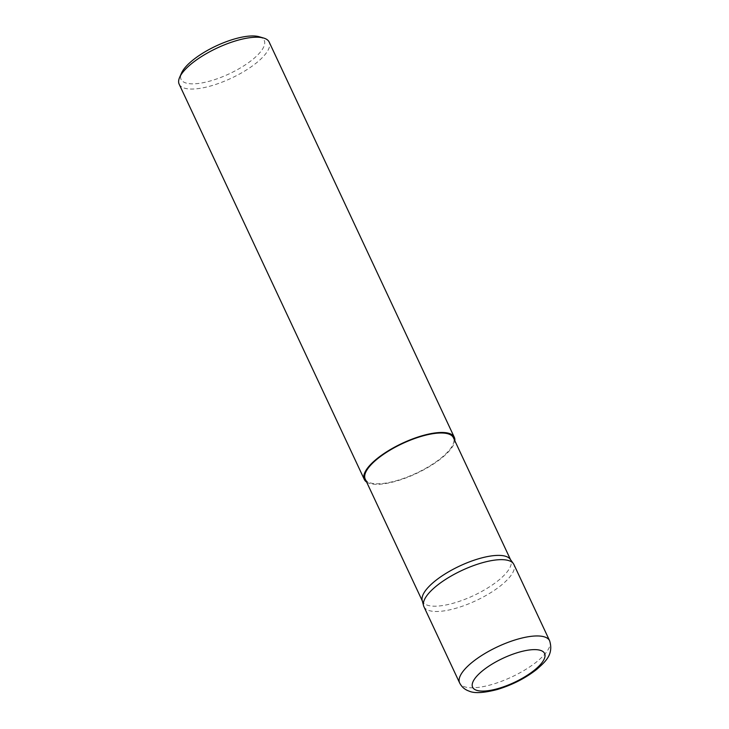 <?xml version="1.0" encoding="UTF-8"?>
<svg xmlns="http://www.w3.org/2000/svg" width="729" height="729" viewBox="0 0 729 729"><rect width="100%" height="100%" fill="white"/><g stroke="black" fill="none" stroke-linecap="round" stroke-linejoin="round"><path stroke-width="0.55" stroke-dasharray="3.65 2.73" d="M423.904 606.646A49.69 16.667 154.9 0 0 455.033 608.515A49.69 16.667 154.9 0 0 501.461 585.077A49.69 16.667 154.9 0 0 513.89 564.492M365.22 479.053A48.697 16.339 154.9 0 0 395.738 480.885A48.697 16.339 154.9 0 0 441.236 457.912A48.697 16.339 154.9 0 0 453.42 437.737M422.209 600.477A48.697 16.339 154.9 0 0 422.556 601.443A48.697 16.339 154.9 0 0 453.073 603.275A48.697 16.339 154.9 0 0 498.572 580.302A48.697 16.339 154.9 0 0 510.756 560.127A48.697 16.339 154.9 0 0 510.236 559.243M259.178 36.742A45.909 15.4 -25.1 0 1 252.735 59.45A45.909 15.4 -25.1 0 1 202.799 82.769A45.909 15.4 -25.1 0 1 181.485 73.137M179.17 84.209A49.69 16.667 154.9 0 0 210.307 86.077A49.69 16.667 154.9 0 0 256.736 62.639A49.69 16.667 154.9 0 0 269.165 42.054M366.632 482.06A49.69 16.667 154.9 0 0 441.883 457.903A49.69 16.667 154.9 0 0 454.832 440.744M549.639 640.8A49.69 16.667 -25.1 0 1 537.2 661.385A49.69 16.667 -25.1 0 1 490.781 684.823A49.69 16.667 -25.1 0 1 459.644 682.955M510.537 559.662L510.756 560.127M422.337 600.978L422.556 601.443"/><path stroke-width="1.09" d="M549.639 640.8L513.89 564.492A49.69 16.667 154.9 0 0 513.362 563.59A49.69 16.667 154.9 0 0 481.395 563.016A49.69 16.667 154.9 0 0 436.334 586.07A49.69 16.667 154.9 0 0 423.549 605.662A49.69 16.667 154.9 0 0 423.904 606.646L459.644 682.955A49.69 16.667 -25.1 0 1 472.082 662.379A49.69 16.667 -25.1 0 1 518.501 638.932A49.69 16.667 -25.1 0 1 549.639 640.8C554.04 655.034 544.454 662.351 536.963 669.195C525.491 678.216 512.214 685.005 497.114 689.552C483.673 693.015 474.333 693.534 469.093 691.11C464.874 689.698 461.73 686.982 459.644 682.955M510.537 559.662L453.42 437.737A48.697 16.339 154.9 0 0 422.911 435.906A48.697 16.339 154.9 0 0 377.412 458.878A48.697 16.339 154.9 0 0 365.22 479.053L422.337 600.978M513.362 563.59L510.236 559.243A48.697 16.339 154.9 0 0 478.898 558.687A48.697 16.339 154.9 0 0 434.748 581.277A48.697 16.339 154.9 0 0 422.209 600.477L423.549 605.662M179.598 77.456L181.485 73.137A45.909 15.4 -25.1 0 1 192.574 60.361A45.909 15.4 -25.1 0 1 259.178 36.742L263.698 38.063A49.69 16.667 154.9 0 0 191.609 63.623A49.69 16.667 154.9 0 0 179.598 77.456A49.69 16.667 154.9 0 0 179.17 84.209L364.327 479.472A49.69 16.667 154.9 0 0 366.632 482.06M454.832 440.744A49.69 16.667 154.9 0 0 454.322 437.318L269.165 42.054A49.69 16.667 154.9 0 0 263.698 38.063M454.322 437.318A49.69 16.667 154.9 0 0 423.184 435.45A49.69 16.667 154.9 0 0 376.756 458.887A49.69 16.667 154.9 0 0 364.327 479.472M534.658 669.96A39.749 13.332 154.9 0 0 534.093 649.621A39.749 13.332 154.9 0 0 482.571 670.753A39.749 13.332 154.9 0 0 483.136 691.092A39.749 13.332 154.9 0 0 534.658 669.96"/></g></svg>
